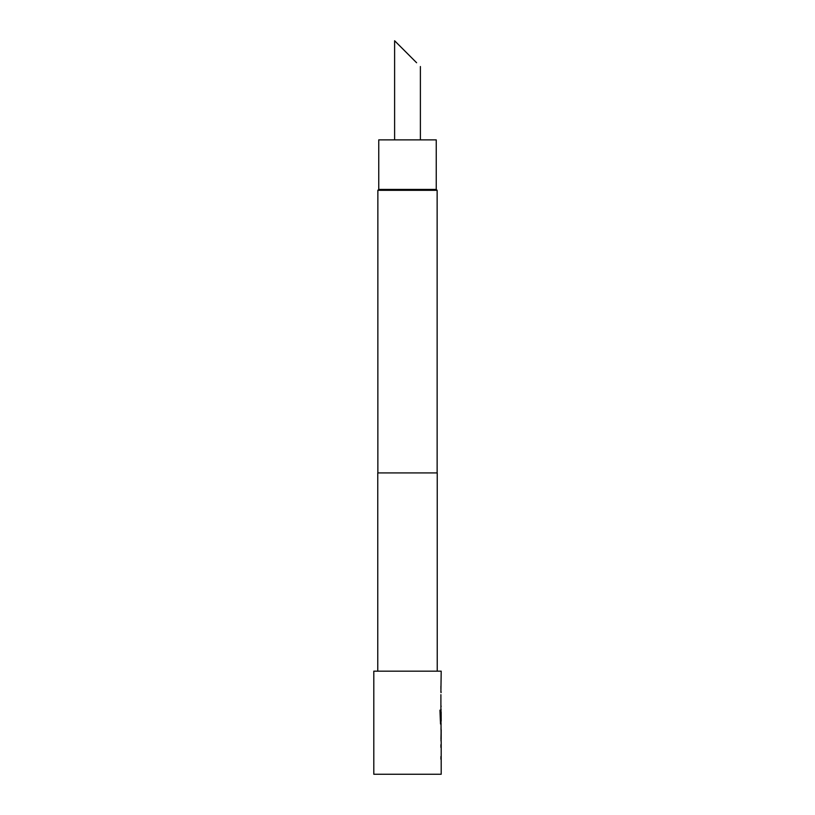 <?xml version="1.0" encoding="UTF-8"?>
<svg xmlns="http://www.w3.org/2000/svg" width="815" height="815" viewBox="0 0 815 815"><rect width="100%" height="100%" fill="white"/><g stroke="black" fill="none" stroke-linecap="round" stroke-linejoin="round"><path stroke-width="1.22" d="M441.2 741.65L441.2 774.25L373.8 774.25L373.8 671.163L441.2 671.163L440.905 691.945M440.905 756.534L440.905 759.234M441.007 727.826L441.007 729.832M441.007 738.94L441.007 740.947M441.007 710.242L441.007 711.943M441.007 721.061L441.149 741.65M441.17 711.943L441.2 721.061L440.609 721.061L440.579 710.171L439.947 710.171L440.538 724.056M440.905 694.655L440.905 719.818M440.905 686.179L440.905 688.879M414.509 60.646L400.491 46.628L414.509 60.646C418.217 64.354 418.217 64.354 414.509 60.646M397.588 43.725L400.491 46.628M398.392 44.519L416.608 62.745C421.437 67.574 421.437 67.574 416.608 62.745L394.613 40.75L394.613 139.874M378.751 189.437L436.249 189.437L436.249 139.874L378.751 139.874L378.751 189.437L377.865 190.323L377.865 472.924M436.249 189.437L437.135 190.323L377.865 190.323M437.135 190.323L437.135 472.924M437.237 671.163L437.237 472.924L377.763 472.924L377.763 671.163M440.905 744.716L440.905 747.426M440.905 703.763L440.905 706.473M441.007 692.679L441.149 691.945M441.149 706.473L441.007 705.739M441.007 710.273L441.129 709.559M441.149 724.056L441.007 723.323M441.2 729.832L441.17 738.94L441.2 729.832M441.007 745.45L441.149 744.716M441.149 759.234L441.007 758.5M440.375 720.878L439.947 710.171M440.956 738.767L441.16 730.016M420.387 66.524L420.387 139.874"/></g></svg>
